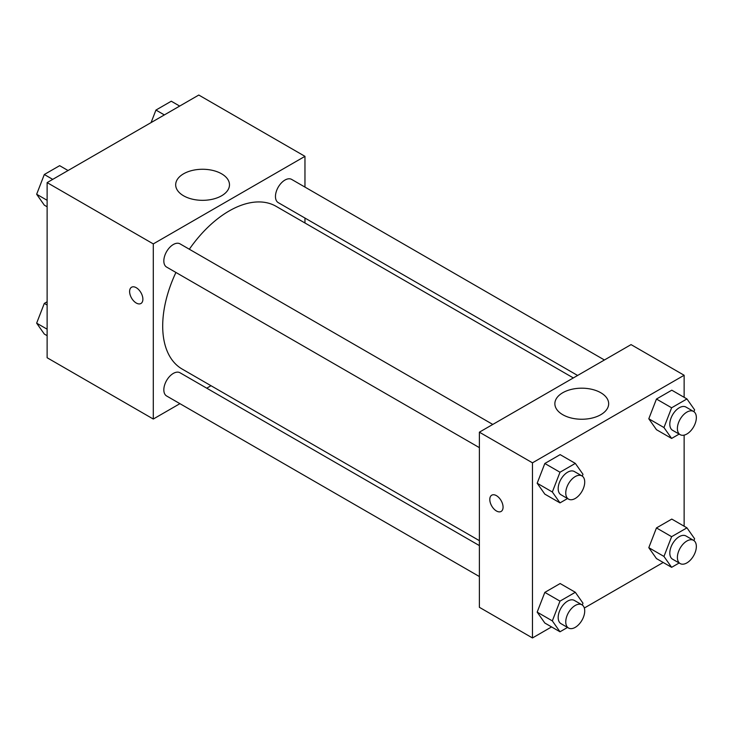 <?xml version="1.0" encoding="UTF-8"?>
<svg xmlns="http://www.w3.org/2000/svg" width="733" height="733" viewBox="0 0 733 733"><rect width="100%" height="100%" fill="white"/><g stroke="black" fill="none" stroke-linecap="round" stroke-linejoin="round"><path stroke-width="1.1" d="M179.924 403.663L153.289 419.038L47.123 357.741L47.123 182.609L198.79 95.043L304.965 156.34L304.965 187.098M304.965 218.058L304.965 222.988M183.562 173.813A26.901 15.53 180 0 1 212.882 170.45A26.901 15.53 180 0 1 229.484 184.798A26.901 15.53 180 0 1 202.583 200.329A26.901 15.53 180 0 1 175.682 184.798A26.901 15.53 180 0 1 183.562 173.813M153.289 419.038L153.289 243.906L47.123 182.609M153.289 243.906L304.965 156.34M131.555 287.235A9.382 5.415 -120 0 0 130.117 294.748A9.382 5.415 -120 0 0 136.246 303.022A9.382 5.415 60 0 1 130.117 294.758A9.382 5.415 60 0 1 131.555 287.235A9.382 5.415 60 0 1 140.938 292.65A9.382 5.415 60 0 1 140.938 303.489A9.382 5.415 60 0 1 136.246 303.022A9.382 5.415 -120 0 0 140.938 303.489M211.012 385.714L206.743 388.188M492.787 424.434L180.016 243.851A13.405 7.742 120 0 0 166.611 251.593A13.405 7.742 120 0 0 166.611 267.078L479.382 447.652M479.382 545.59L180.016 372.758A13.405 7.742 120 0 0 169.68 376.35A13.405 7.742 120 0 0 163.835 389.837A13.405 7.742 120 0 0 166.611 395.976L479.382 576.55M604.423 359.985L291.642 179.402A13.405 7.742 120 0 0 281.316 182.993A13.405 7.742 120 0 0 275.461 196.49A13.405 7.742 120 0 0 278.238 202.629L577.604 375.461M175.929 272.456A93.952 54.242 120 0 0 162.699 326.048A93.952 54.242 120 0 0 182.151 369.056L479.382 540.661M573.334 377.935L276.103 206.33A93.952 54.242 120 0 0 189.334 249.238M551.573 626.926L532.47 637.957L479.382 607.309L479.382 432.177L631.058 344.611L684.136 375.259L684.136 397.323M584.32 608.024L663.209 562.477M537.17 483.23L544.83 494.134L537.17 483.23L544.83 463.485L537.17 483.23L552.334 491.99L559.994 472.235L575.323 463.393L582.982 474.288L582.277 476.12M560.149 454.634L544.83 463.485L560.149 454.634L575.323 463.393M648.797 418.781L656.456 429.685L648.797 418.781L656.456 399.036L648.797 418.781L663.961 427.541L671.62 407.786L686.949 398.944L694.609 409.839L693.904 411.671M671.785 390.185L656.456 399.036L671.785 390.185L686.949 398.944M648.797 547.679L656.456 558.583L648.797 547.679L656.456 527.934L648.797 547.679L663.961 556.439L671.62 536.684L686.949 527.842L694.609 538.746L693.904 540.569M671.785 519.083L656.456 527.934L671.785 519.083L686.949 527.842M532.47 637.957L532.47 462.825L684.136 375.259M684.136 435.127L684.136 526.221M537.17 612.128L544.83 623.032L537.17 612.128L544.83 592.383L537.17 612.128L552.334 620.888L559.994 601.133L575.323 592.291L582.982 603.195L582.277 605.018M560.149 583.532L544.83 592.383L560.149 583.532L575.323 592.291M562.742 414.695A26.901 15.53 180 0 1 554.863 403.718A26.901 15.53 180 0 1 581.764 388.188A26.901 15.53 180 0 1 608.665 403.718A26.901 15.53 180 0 1 592.053 418.067A26.901 15.53 180 0 1 562.742 414.695M532.47 462.825L479.382 432.177M503.067 507.144A9.382 5.415 60 0 1 501.125 511.442A9.382 5.415 60 0 1 491.742 506.027A9.382 5.415 60 0 1 491.742 495.187A9.382 5.415 60 0 1 498.971 497.698A9.382 5.415 60 0 1 503.067 507.144M491.742 495.187A9.382 5.415 -120 0 0 491.742 506.017A9.382 5.415 -120 0 0 501.125 511.442M567.525 498.541L559.994 502.884L552.334 491.99M581.947 475.909L574.36 471.53A13.405 7.742 120 0 0 564.025 475.121A13.405 7.742 120 0 0 558.18 488.609A13.405 7.742 120 0 0 560.956 494.748L568.533 499.127A13.405 7.742 120 0 0 581.947 491.385A13.405 7.742 120 0 0 581.947 475.909A13.405 7.742 120 0 0 571.612 479.501A13.405 7.742 120 0 0 565.757 492.988A13.405 7.742 120 0 0 568.533 499.127M559.994 502.884L544.83 494.134M559.994 472.235L544.83 463.485M679.152 434.092L671.62 438.435L663.961 427.541M693.574 411.46L685.987 407.081A13.405 7.742 120 0 0 675.661 410.672A13.405 7.742 120 0 0 669.806 424.16A13.405 7.742 120 0 0 672.582 430.298L680.169 434.678A13.405 7.742 120 0 0 693.574 426.936A13.405 7.742 120 0 0 693.574 411.46A13.405 7.742 120 0 0 683.238 415.052A13.405 7.742 120 0 0 677.393 428.539A13.405 7.742 120 0 0 680.169 434.678M671.62 438.435L656.456 429.685M671.62 407.786L656.456 399.036M567.525 627.439L559.994 631.782L552.334 620.888M581.947 604.807L574.36 600.428A13.405 7.742 120 0 0 564.025 604.019A13.405 7.742 120 0 0 558.18 617.507A13.405 7.742 120 0 0 560.956 623.646L568.533 628.025A13.405 7.742 120 0 0 581.947 620.283A13.405 7.742 120 0 0 581.947 604.807A13.405 7.742 120 0 0 571.612 608.399A13.405 7.742 120 0 0 565.757 621.886A13.405 7.742 120 0 0 568.533 628.025M559.994 631.782L544.83 623.032M559.994 601.133L544.83 592.383M679.152 562.99L671.62 567.333L663.961 556.439M693.574 540.358L685.987 535.979A13.405 7.742 120 0 0 675.661 539.57A13.405 7.742 120 0 0 669.806 553.058A13.405 7.742 120 0 0 672.582 559.197L680.169 563.576A13.405 7.742 120 0 0 693.574 555.834A13.405 7.742 120 0 0 693.574 540.358A13.405 7.742 120 0 0 683.238 543.95A13.405 7.742 120 0 0 677.393 557.437A13.405 7.742 120 0 0 680.169 563.576M671.62 567.333L656.456 558.583M671.62 536.684L656.456 527.934M47.123 206.779L44.31 205.158L36.65 194.254L44.31 174.509L59.639 165.667L68.05 170.523M47.123 200.301L36.65 194.254M52.73 179.374L44.31 174.509M151.08 122.585L155.946 110.06L171.265 101.218L179.686 106.074M164.357 114.925L155.946 110.06M47.123 335.677L44.31 334.056L36.65 323.161L44.31 303.407L47.123 301.785M47.123 329.199L36.65 323.161M47.123 305.029L44.31 303.407"/></g></svg>
